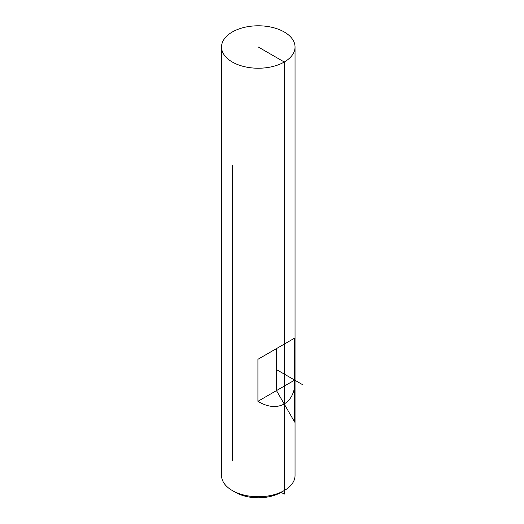 <?xml version="1.0" encoding="UTF-8"?>
<svg xmlns="http://www.w3.org/2000/svg" width="524" height="524" viewBox="0 0 524 524"><rect width="100%" height="100%" fill="white"/><g stroke="black" fill="none" stroke-linecap="round" stroke-linejoin="round"><path stroke-width="0.79" d="M221.534 47.009A36.752 21.215 180 0 1 244.223 27.405A36.752 21.215 180 0 1 284.277 32.01A36.752 21.215 180 0 1 295.038 47.009A36.752 21.215 180 0 1 258.286 68.231A36.752 21.215 180 0 1 221.534 47.009L221.534 475.523A36.752 21.215 0 0 0 232.296 490.529A36.752 21.215 0 0 0 284.277 490.529A36.752 21.215 0 0 0 295.038 475.523L295.038 337.875L257.919 359.307L257.919 401.319C277.694 413.449 295.457 403.395 295.038 380.313M232.296 490.529L235.42 492.331L232.296 490.529M284.277 490.529L281.159 492.331L284.277 494.132L281.159 492.331A32.344 18.674 180 0 1 235.42 492.331M257.919 401.319L295.038 379.887M257.919 359.307L295.038 337.875L295.038 47.009M284.277 195.675L284.277 494.132L284.277 62.015L258.286 47.009M276.476 348.591L276.476 390.603L294.671 422.115L294.671 338.091L276.476 348.591M302.466 384.603L276.476 369.597M232.296 165.663L232.296 460.524"/></g></svg>
